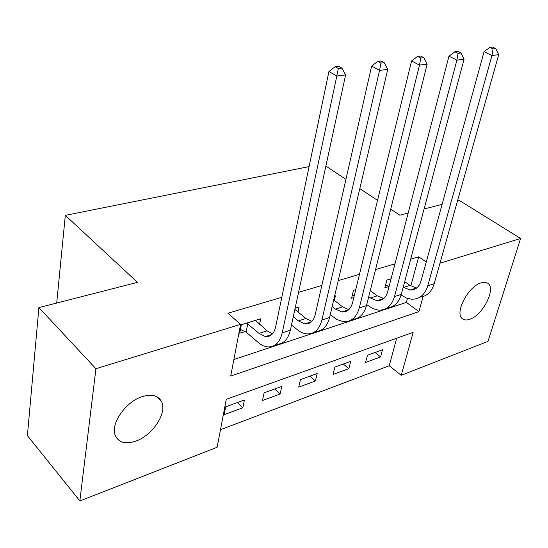 <?xml version="1.0" encoding="UTF-8"?>
<svg xmlns="http://www.w3.org/2000/svg" width="548" height="548" viewBox="0 0 548 548"><rect width="100%" height="100%" fill="white"/><g stroke="black" fill="none" stroke-linecap="round" stroke-linejoin="round"><path stroke-width="0.82" d="M142.268 396.601C151.769 393.779 158.187 395.45 161.523 401.615C167.483 412.74 152.611 435.468 135.705 441.147C125.245 444.551 118.395 442.558 115.155 435.16C110.443 423.583 125.951 401.513 142.268 396.601M480.939 282.898L484.535 282.302L487.425 283.104C496.666 287.652 483.206 315.107 469.883 319.237C466.944 320.285 464.567 320.196 462.738 318.963C453.915 314.175 467.739 286.549 480.939 282.898M457.662 200.376L458.765 200.095L520.6 238.483L487.994 341.397L401.218 375.318L413.165 332.328L226.283 399.3L217.124 447.278L79.85 500.934L95.934 368.715L240.593 324.348L230.722 376.065L418.925 311.613L423.118 296.523M220.474 429.714L389.244 365.742L401.218 375.318M95.934 368.715L38.894 307.599L27.4 435.598L79.85 500.934M389.244 365.742L396.684 338.232M382.504 349.775L367.441 355.248L365.578 362.468L380.607 356.926L382.504 349.775M350.699 361.338L334.828 367.112L333.04 374.476L348.871 368.633L350.699 361.338M317.176 373.531L300.434 379.62L298.729 387.141L315.429 380.976L317.176 373.531M281.788 386.402L264.102 392.834L262.492 400.513L280.131 394.005L281.788 386.402M244.387 400.006L225.66 406.815L224.159 414.658L242.833 407.767L244.387 400.006M410.815 286.001L418.713 256.82L410.685 259.197M394.978 263.841L375.538 269.589M359.488 274.336L338.226 280.617M321.834 285.467L298.557 292.351M281.809 297.304L227.906 313.237L240.593 324.348M233.88 359.509L406.383 302.4L407.459 298.407M391.101 278.74L386.854 280.042L384.847 287.823L389.053 286.501M355.768 289.591L353.501 290.289L351.569 298.235L353.83 297.53M334.349 300.4L335.417 295.838L334.602 296.091M318.285 301.099L316.443 309.236M298.023 311.997L299.119 306.99L295.125 308.216M259.546 324.341L260.656 318.799L241.373 324.724L239.743 333.246L245.025 331.595M38.894 307.599L137.486 282.357L65.322 215.357L56.697 303.044M65.322 215.357L309.079 166.599M418.713 256.82L426.248 262.019M439.969 263.204L520.6 238.483M390.724 209.144L399.814 215.193L408.178 213.049M424.09 208.973L442.099 204.363M377.538 200.383L359.803 188.594M345.918 179.367L325.882 166.051M406.383 302.4L418.925 311.613M375.044 352.487L380.607 356.926M237.373 402.554L242.833 407.767M274.637 389.005L280.131 394.005M309.901 376.181L315.429 380.976M343.322 364.023L348.871 368.633M403.205 287.214L410.068 290.043C415.411 290.214 419.062 287.221 421.015 281.062L484.069 51.67L489.885 47.409L493.049 48.943L495.755 48.601L492.59 47.066L489.885 47.409M404.691 281.645L409.966 285.433L416.754 288.001M495.755 48.601L498.707 54.642L491.953 55.54L427.748 285.83C424.81 294.968 419.378 299.434 411.466 299.215L406.404 298.03L401.115 295.009M389.08 286.515L385.566 285.015M498.707 54.642L434.18 283.754C431.625 291.885 426.906 296.338 420.042 297.105M493.049 48.943L491.953 55.54L484.069 51.67M368.722 296.687L370.448 297.989L376.935 300.701C382.251 300.934 385.861 297.9 387.758 291.605L448.97 56.156L454.888 51.765L458.066 53.362L460.943 52.998L457.772 51.409L454.888 51.765M370.249 290.632L377.216 295.838L383.751 298.523M460.943 52.998L464.074 59.225L456.881 60.177L394.492 296.571C391.628 305.914 386.265 310.435 378.394 310.127L372.64 308.531L366.722 304.661M354.193 296.05L352.302 295.228M464.074 59.225L401.294 294.372C398.766 302.791 394.033 307.312 387.094 307.928M458.066 53.362L456.881 60.177L448.97 56.156M332.156 306.524L335.438 309.106L341.897 311.97C347.165 312.271 350.72 309.202 352.549 302.763L411.575 60.938L417.597 56.417L420.782 58.074L423.851 57.691L420.672 56.033L417.597 56.417M333.705 299.893L342.596 306.832L348.836 309.634M423.851 57.691L427.166 64.109L419.494 65.123L359.276 307.942C356.508 317.504 351.22 322.073 343.418 321.662L336.986 319.587L330.245 314.668M427.166 64.109L366.482 305.613C363.995 314.346 359.241 318.936 352.234 319.368M420.782 58.074L419.494 65.123L411.575 60.938M293.29 316.703L298.359 320.888L304.77 323.909C309.983 324.293 313.47 321.19 315.223 314.593L371.647 66.041L377.778 61.383L380.956 63.109L384.237 62.698L381.059 60.972L377.778 61.383M294.865 309.415L305.948 318.477L311.833 321.381M384.237 62.698L387.765 69.322L379.565 70.404L321.923 319.998C319.265 329.786 314.079 334.417 306.359 333.883L302.825 333.006L299.283 331.245L291.488 325.026M387.765 69.322L329.574 317.532C327.129 326.615 322.375 331.266 315.299 331.465M380.956 63.109L379.565 70.404L371.647 66.041M246.669 323.094L259.026 333.383L265.369 336.582C270.507 337.054 273.911 333.91 275.576 327.163L328.923 71.5L335.157 66.692L338.328 68.5L341.849 68.055L338.678 66.253L335.157 66.692M255.471 320.395L267.088 330.821L272.548 333.814M341.849 68.055L345.603 74.898L336.815 76.056L282.234 332.814C279.713 342.836 274.644 347.514 267.04 346.85L263.54 345.898L260.04 344.034L246.134 332.115L240.462 329.458M345.603 74.898L290.372 330.191C287.988 339.664 283.227 344.363 276.082 344.288M338.328 68.5L336.815 76.056L328.923 71.5M247.785 323.615L246.134 332.115M409.966 285.433L403.554 287.467M434.18 283.754L427.748 285.83M377.216 295.838L370.448 297.989M401.294 294.372L394.492 296.571M342.596 306.832L335.438 309.106M366.482 305.613L359.276 307.942M305.948 318.477L298.359 320.888M329.574 317.532L321.923 319.998M267.088 330.821L259.026 333.383M290.372 330.191L282.234 332.814M161.523 401.615L156.714 396.656M416.48 287.981L410.068 290.043M383.71 298.523L376.935 300.701M348.665 309.791L341.897 311.97M311.442 321.765L304.77 323.909M271.918 334.472L265.369 336.582"/></g></svg>
